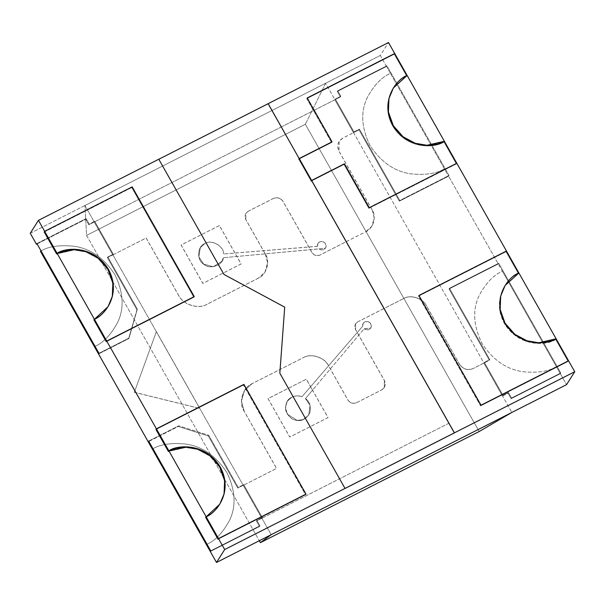 <?xml version="1.0" encoding="UTF-8"?>
<svg xmlns="http://www.w3.org/2000/svg" width="605" height="605" viewBox="0 0 605 605"><rect width="100%" height="100%" fill="white"/><g stroke="black" fill="none" stroke-linecap="round" stroke-linejoin="round"><path stroke-width="0.45" stroke-dasharray="3.02 2.27" d="M318.918 248.927L325.535 248.163L326.148 246.379C325.596 242.507 323.41 241.024 319.591 241.932L319.637 241.864C323.448 240.956 325.634 242.439 326.193 246.311L325.581 248.095L318.918 248.927L223.389 257.707L236.842 256.459L241.108 263.992L202.819 283.442L181.092 245.04L219.381 225.589L234.906 253.026L223.578 254.017C224.115 246.197 211.122 238.983 204.853 243.611L204.891 243.543C211.168 238.915 224.16 246.129 223.623 253.949C224.16 246.129 211.168 238.915 204.891 243.543C197.366 245.932 196.496 260.142 203.643 264.06C209.27 269.921 222.95 265.519 223.389 257.707L221.884 261.345L213.172 266.729L203.643 264.06L198.871 256.822L200.323 247.687L204.891 243.543L200.278 247.755L198.826 256.891L203.598 264.128L213.126 266.797L221.838 261.413L223.351 257.775C222.905 265.587 209.232 269.989 203.598 264.128C196.459 260.21 197.321 246.001 204.853 243.611C211.122 238.983 224.115 246.197 223.578 254.017L317.428 246.333L318.033 243.316L319.637 241.864L317.988 243.384L317.428 246.333C317.186 244.382 317.905 242.915 319.591 241.932C323.41 241.024 325.596 242.507 326.148 246.379C324.877 250.001 322.465 250.848 318.918 248.927M364.104 328.833L370.767 328.114L371.372 326.352C370.842 322.465 368.657 320.975 364.823 321.883L364.868 321.815C368.702 320.907 370.88 322.397 371.417 326.284L370.812 328.046L364.149 328.765L305.404 398.642L312.505 390.18L328.023 417.616L289.734 437.067L268.007 398.657L306.296 379.214L310.562 386.746L301.971 396.744C298.431 395.496 295.028 395.655 291.769 397.235L291.807 397.167C295.074 395.587 298.477 395.428 302.016 396.676C298.477 395.428 295.074 395.587 291.807 397.167C287.277 399.111 285.265 403.512 285.764 410.364C288.411 416.822 292.245 420.157 297.289 420.369C302.296 421.193 306.478 418.683 309.851 412.844C311.159 406.182 309.692 401.425 305.449 398.574L310.1 405.274L308.8 414.969L303.211 419.567L297.289 420.369L287.413 414.251L285.439 407.498L287.239 401.304L291.807 397.167L287.193 401.372L285.394 407.566L287.367 414.319L297.244 420.437L303.166 419.636L308.754 415.038L310.055 405.342L305.404 398.642C309.647 401.493 311.114 406.25 309.813 412.912C306.44 418.751 302.25 421.261 297.244 420.437C292.207 420.225 288.366 416.89 285.726 410.432C285.22 403.58 287.239 399.179 291.769 397.235C295.028 395.655 298.431 395.496 301.971 396.744L362.652 326.224L363.265 323.267L364.868 321.815L363.219 323.335L362.652 326.224C362.433 324.295 363.159 322.843 364.823 321.883C368.657 320.975 370.842 322.465 371.372 326.352C370.071 329.975 367.643 330.799 364.104 328.833M448.955 423.197L261.836 518.296L243.218 485.376L276.515 468.459L244.163 411.279C238.226 402.635 242.567 387.465 252.058 383.699L303.173 357.736C310.743 352.957 324.658 357.351 328.47 365.723L347.845 399.973C350.091 403.149 352.987 404.064 356.534 402.718L381.649 389.96C385.188 387.654 386.088 384.508 384.349 380.537L355.536 329.612C354.106 326.352 354.848 323.766 357.752 321.868L403.512 298.628C410.379 294.295 422.986 298.28 426.434 305.865L459.498 364.301C463.022 369.269 467.559 370.706 473.102 368.596L483.879 363.129L502.505 396.048L483.924 363.06L473.148 368.528C467.597 370.638 463.059 369.201 459.535 364.233L426.48 305.797C423.024 298.212 410.417 294.227 403.558 298.56L384.046 308.467M268.053 398.589L289.78 436.999L328.069 417.548L306.342 379.146L268.053 398.589M281.272 126.959L94.214 222.02L334.883 99.772L353.501 132.692L342.732 138.167C337.809 141.381 336.554 145.752 338.974 151.28L372.037 209.716C376.794 216.643 373.315 228.796 365.707 231.813L319.954 255.06C316.68 256.301 313.995 255.454 311.915 252.519L283.11 201.594C280.576 198.024 277.317 196.996 273.339 198.508L248.216 211.266C245.07 213.323 244.276 216.114 245.819 219.645L265.194 253.896C270.45 261.534 266.608 274.942 258.222 278.277L207.107 304.239C198.538 309.647 182.801 304.678 178.49 295.202L146.145 238.022L112.84 254.939L94.214 222.02L112.84 254.939L146.183 237.954L178.536 295.134C182.846 304.61 198.584 309.579 207.152 304.171L258.259 278.209C266.654 274.874 270.495 261.466 265.24 253.828L245.864 219.577C244.314 216.046 245.116 213.255 248.262 211.198L273.377 198.44C277.362 196.927 280.622 197.956 283.148 201.525L311.961 252.451C314.04 255.386 316.717 256.233 319.992 254.992L346.181 241.69M219.426 225.521L181.137 244.972L202.864 283.374L241.153 263.924L219.426 225.521M383.986 308.497L357.797 321.799C354.893 323.698 354.152 326.284 355.581 329.543L384.394 380.469C386.126 384.44 385.226 387.586 381.695 389.892L356.572 402.65C353.033 403.996 350.136 403.081 347.89 399.905L328.507 365.654C324.704 357.283 310.788 352.889 303.218 357.668L252.103 383.63C242.605 387.397 238.264 402.567 244.208 411.211L276.561 468.391L243.218 485.376L261.882 518.228L256.414 521.003L259.515 526.486L259.946 525.805L210.721 550.815L259.946 525.805L259.515 526.486L210.29 551.495L259.515 526.486L256.414 521.003L448.895 423.228M502.543 395.98L508.018 393.197L511.119 398.687L560.343 373.678L566.552 384.651L560.343 373.678L560.774 372.998L498.694 263.266L498.263 263.946L449.039 288.956L489.392 360.277L483.924 363.06L489.392 360.277L449.039 288.956L498.263 263.946L448.6 176.168L498.263 263.946L498.694 263.266L449.47 288.275L449.039 288.956L449.47 288.275L489.823 359.597L483.924 363.06L484.355 362.38L502.974 395.299L502.543 395.98L508.45 392.516L502.543 395.98L483.924 363.06L489.392 360.277L449.039 288.956L498.263 263.946L502.407 271.267C493.778 274.836 486.065 282.845 479.266 295.308C472.407 309.457 473.261 325.407 481.837 343.148C492.682 359.733 506.226 369.231 522.455 371.651C537.18 373.187 548.493 371.538 556.396 366.698L560.343 373.678L511.119 398.687L511.55 398.007L560.774 372.998L560.343 373.678L511.119 398.687L508.018 393.197L508.45 392.516L511.55 398.007L511.119 398.687L508.018 393.197L502.543 395.98L502.974 395.299L484.355 362.38L489.823 359.597L449.47 288.275L498.694 263.266L560.774 372.998L511.55 398.007L508.45 392.516L502.974 395.299L484.355 362.38L489.823 359.597L449.47 288.275L498.694 263.266L560.774 372.998L511.55 398.007L511.119 398.687L560.343 373.678L560.774 372.998L560.343 373.678L498.263 263.946L498.694 263.266L498.263 263.946L449.039 288.956L449.47 288.275L449.039 288.956L489.392 360.277L489.823 359.597L483.924 363.06L484.355 362.38L483.924 363.06L502.543 395.98L508.45 392.516L502.543 395.98M346.249 241.652L365.753 231.745C373.361 228.728 376.839 216.575 372.083 209.648L339.019 151.212C336.599 145.684 337.855 141.313 342.778 138.099L359.015 129.848L399.368 201.17L448.6 176.168L449.031 175.488L386.95 65.756L386.512 66.437L380.311 55.463L388.501 42.532L380.311 55.463L272.023 110.465L380.311 55.463L386.512 66.437L337.287 91.438L340.396 96.929L281.333 126.921M94.259 221.952L88.791 224.727L85.683 219.244L36.459 244.246L85.683 219.244L86.114 218.564L36.89 243.565L86.114 218.564L85.683 219.244L88.791 224.727L94.69 221.271L94.259 221.952L112.885 254.871L107.418 257.647L113.317 254.191L107.418 257.647L136.904 309.775L107.418 257.647L107.849 256.966L107.418 257.647L136.904 309.775L128.623 338.702L137.335 309.095L128.623 338.702L98.539 353.978L128.623 338.702L129.054 338.021L128.623 338.702L98.539 353.978L128.623 338.702L137.335 309.095L107.849 256.966L113.317 254.191L94.69 221.271L88.791 224.727L89.222 224.047L86.114 218.564L89.222 224.047L94.69 221.271L113.317 254.191L107.849 256.966L137.335 309.095L129.054 338.021L98.97 353.297L129.054 338.021L98.97 353.297L129.054 338.021L128.623 338.702L137.335 309.095L129.054 338.021L137.335 309.095L136.904 309.775L107.418 257.647L107.849 256.966L137.335 309.095L107.849 256.966L107.418 257.647L113.317 254.191L107.849 256.966L113.317 254.191L112.885 254.871L94.259 221.952L94.69 221.271L113.317 254.191L94.69 221.271L88.791 224.727L94.259 221.952M30.25 233.273L271.963 110.496L30.25 233.273M243.255 485.308L237.788 488.084L208.302 435.963L178.293 426.48L148.21 441.763L178.293 426.48L178.725 425.799L148.641 441.083L178.725 425.799L178.293 426.48L208.302 435.963L208.733 435.282L178.725 425.799L208.733 435.282L208.302 435.963L237.788 488.084L238.219 487.403L208.733 435.282L238.219 487.403L237.788 488.084L243.686 484.628L237.788 488.084L208.302 435.963L178.293 426.48L148.21 441.763L178.293 426.48L178.725 425.799L178.293 426.48L208.302 435.963L208.733 435.282L208.302 435.963L237.788 488.084L243.686 484.628L262.313 517.547L243.686 484.628L243.255 485.308L261.882 518.228L262.313 517.547L261.882 518.228L243.255 485.308M156.34 331.684L134.31 392.312L199.801 408.496L156.34 331.684M311.583 180.532L311.197 181.145L298.779 159.198L331.601 142.53L306.765 98.638L394.279 54.185L406.696 76.132L407.127 75.451L392.985 88.557L388.501 99.258L387.979 112.606L392.872 126.362L402.643 137.456L414.765 143.945L426.525 145.949L443.941 141.971L456.359 163.917L456.79 163.237L456.359 163.917L368.846 208.37L344.011 164.477L311.583 180.532M158.775 159.221L223.963 274.443M394.71 53.505L394.279 54.185L394.71 53.505L394.279 54.185L306.765 98.638L307.196 97.957L306.765 98.638L331.601 142.53L332.032 141.85L331.601 142.53L298.779 159.198L311.197 181.145L344.011 164.477L344.449 163.796L344.011 164.477L368.846 208.37L369.277 207.689L368.846 208.37L456.359 163.917L443.941 141.971L444.38 141.29L443.941 141.971C435.093 148.172 406.734 149.858 392.501 125.719C379.161 101.126 396.351 79.686 406.696 76.132L394.279 54.185L306.765 98.638L307.196 97.957L306.765 98.638L331.601 142.53L298.779 159.198L311.197 181.145L344.011 164.477L368.846 208.37L456.359 163.917L443.941 141.971L426.525 145.949L414.765 143.945L402.643 137.456L392.872 126.362L387.979 112.606L388.501 99.258L392.985 88.557L406.696 76.132L394.279 54.185L394.71 53.505M506.461 251.022L506.03 251.703L518.447 273.649L518.878 272.968L504.729 286.067L500.252 296.775L499.722 310.123L504.623 323.879L514.386 334.973L526.516 341.462L538.276 343.459L555.692 339.488L568.11 361.435L568.541 360.754L568.11 361.435L480.597 405.887L481.028 405.206L480.597 405.887L418.516 296.155L418.947 295.474L418.516 296.155L506.03 251.703L506.461 251.022L506.03 251.703L418.516 296.155L480.597 405.887L568.11 361.435L555.692 339.488L556.124 338.808L555.692 339.488C546.844 345.682 518.485 347.376 504.252 323.236C490.912 298.643 508.094 277.203 518.447 273.649L506.03 251.703L418.516 296.155L480.597 405.887L568.11 361.435L555.692 339.488L556.124 338.808L555.692 339.488L538.276 343.459L526.516 341.462L514.386 334.973L504.623 323.879L499.722 310.123L500.252 296.775L504.729 286.067L518.447 273.649L506.03 251.703L506.461 251.022M306.001 494.111L305.57 494.792L218.05 539.244L305.57 494.792L306.001 494.111L305.57 494.792L243.482 385.06L305.57 494.792L306.001 494.111M243.913 384.379L243.482 385.06L243.913 384.379L243.482 385.06L155.969 429.512L243.482 385.06L155.969 429.512L243.482 385.06L243.913 384.379M205.639 517.298L219.35 504.88L223.827 494.172L224.357 480.824L219.456 467.068L209.693 455.973L197.57 449.485L185.803 447.488L168.387 451.459C177.235 445.265 205.594 443.571 219.827 467.71C233.167 492.304 215.985 513.751 205.639 517.298C215.985 513.751 233.167 492.304 219.827 467.71C205.594 443.571 177.235 445.265 168.387 451.459L185.803 447.488L197.57 449.485L209.693 455.973L219.456 467.068L224.357 480.824L223.827 494.172L219.35 504.88L205.639 517.298M44.225 232.002L131.739 187.55L132.17 186.869L131.739 187.55L193.819 297.274L194.25 296.594L193.819 297.274L106.306 341.734L193.819 297.274L131.739 187.55L44.225 232.002M93.888 319.788L107.599 307.363L112.076 296.654L112.606 283.306L107.713 269.558L97.942 258.456L85.819 251.967L74.06 249.971L56.636 253.949C65.491 247.748 93.851 246.061 108.083 270.193C121.416 294.786 104.234 316.233 93.888 319.788C104.234 316.233 121.416 294.786 108.083 270.193C93.851 246.061 65.491 247.748 56.636 253.949L74.06 249.971L85.819 251.967L97.942 258.456L107.713 269.558L112.606 283.306L112.076 296.654L107.599 307.363L93.888 319.788M284.721 307.151L223.918 274.511L284.721 307.151M279.835 373.194L284.675 307.219L279.797 373.262L344.979 488.485M256.414 521.003L262.313 517.547L256.414 521.003L262.313 517.547L256.414 521.003L256.845 520.323L259.946 525.805L256.845 520.323L256.414 521.003L259.515 526.486L259.946 525.805L210.721 550.815L259.946 525.805L259.515 526.486L256.414 521.003M337.287 91.438L386.512 66.437L386.95 65.756L337.719 90.758L337.287 91.438L337.719 90.758L340.827 96.248L335.351 99.023L353.978 131.943L359.446 129.168L399.799 200.489L449.031 175.488L448.6 176.168L399.368 201.17L399.799 200.489L399.368 201.17L359.015 129.848L359.446 129.168L353.547 132.624L353.978 131.943L353.501 132.692L334.883 99.772L335.351 99.023L334.92 99.704L340.827 96.248L340.396 96.929L337.287 91.438L337.719 90.758L386.95 65.756L449.031 175.488L399.799 200.489L359.446 129.168L353.978 131.943L335.351 99.023L340.827 96.248L337.719 90.758L386.95 65.756L449.031 175.488L448.6 176.168L386.512 66.437L386.95 65.756L386.512 66.437L337.287 91.438L340.396 96.929L334.92 99.704L353.547 132.624L359.015 129.848L399.368 201.17L448.6 176.168L449.031 175.488L399.799 200.489L399.368 201.17L399.799 200.489L359.446 129.168L353.547 132.624L353.978 131.943L335.351 99.023L334.92 99.704L340.827 96.248L340.396 96.929L340.827 96.248L337.719 90.758L337.287 91.438L386.512 66.437L390.467 73.417C381.838 76.979 374.124 84.995 367.326 97.458C360.467 111.607 361.321 127.549 369.889 145.291C380.742 161.875 394.286 171.374 410.515 173.801C425.232 175.329 436.545 173.68 444.456 168.848L448.6 176.168L399.368 201.17L359.015 129.848L353.547 132.624L334.92 99.704L340.396 96.929L337.287 91.438M134.355 392.244L156.385 331.616L199.839 408.428L134.355 392.244M207.152 304.171C198.584 309.579 182.846 304.61 178.536 295.134L178.49 295.202C182.801 304.678 198.538 309.647 207.107 304.239L207.152 304.171M265.24 253.828L267.66 262.767L265.005 272.099L258.222 278.277L264.96 272.167L267.614 262.835L265.24 253.828M248.262 211.198L245.94 213.3L245.819 219.645L245.902 213.368L248.262 211.198M283.148 201.525C280.622 197.956 277.362 196.927 273.377 198.44L273.339 198.508C277.317 196.996 280.576 198.024 283.11 201.594L283.148 201.525M319.992 254.992C316.717 256.233 314.04 255.386 311.961 252.451L311.915 252.519C313.995 255.454 316.68 256.301 319.954 255.06L319.992 254.992M372.083 209.648L374.268 217.755L371.863 226.209L365.707 231.813L371.818 226.278L374.223 217.823L372.083 209.648M342.778 138.099L339.148 141.381L338.974 151.28L339.102 141.449L342.778 138.099M244.208 411.211L241.471 401.092L244.473 390.535L252.103 383.63L244.435 390.603L241.433 401.16L244.208 411.211M303.218 357.668C310.788 352.889 324.704 357.283 328.507 365.654L328.47 365.723C324.658 357.351 310.743 352.957 303.173 357.736L303.218 357.668M347.89 399.905C350.136 403.081 353.033 403.996 356.572 402.65L356.534 402.718C352.987 404.064 350.091 403.149 347.845 399.973L347.89 399.905M381.695 389.892L384.304 387.533L384.394 380.469L384.258 387.601L381.695 389.892M355.581 329.543L355.657 323.743L357.797 321.799L355.611 323.811L355.581 329.543M403.558 298.56C410.417 294.227 423.024 298.212 426.48 305.797L426.434 305.865C422.986 298.28 410.379 294.295 403.512 298.628L403.558 298.56M459.535 364.233C463.059 369.201 467.597 370.638 473.148 368.528L473.102 368.596C467.559 370.706 463.022 369.269 459.498 364.301L459.535 364.233M310.562 386.746L312.505 390.18L364.149 328.765C367.689 330.731 370.109 329.906 371.417 326.284C370.88 322.397 368.702 320.907 364.868 321.815C363.204 322.775 362.478 324.227 362.697 326.155L310.562 386.746M317.474 246.265L234.906 253.026L236.842 256.459L318.964 248.859C322.51 250.78 324.915 249.933 326.193 246.311C325.634 242.439 323.448 240.956 319.637 241.864C317.95 242.847 317.232 244.314 317.474 246.265M94.403 346.657C103.024 343.096 110.738 335.079 117.544 322.616C124.396 308.467 123.541 292.525 114.973 274.783C104.121 258.199 90.584 248.7 74.347 246.273C59.63 244.745 48.317 246.394 40.406 251.226C48.317 246.386 59.63 244.738 74.354 246.265C90.584 248.693 104.128 258.191 114.973 274.776C123.549 292.517 124.403 308.459 117.544 322.609C110.745 335.079 103.032 343.088 94.403 346.65M36.459 244.246L85.683 219.244L88.791 224.727L94.69 221.271L88.791 224.727L85.683 219.244L36.459 244.246M36.89 243.565L86.114 218.564L85.683 219.244L86.114 218.564L89.222 224.047L86.114 218.564L36.89 243.565M386.95 65.756L337.719 90.758L340.827 96.248L335.351 99.023L353.978 131.943L359.446 129.168L399.799 200.489L449.031 175.488L386.95 65.756M390.467 73.409L444.463 168.84C436.553 173.673 425.239 175.329 410.523 173.794C394.286 171.374 380.749 161.868 369.897 145.283C361.329 127.542 360.474 111.6 367.326 97.45C374.124 84.987 381.838 76.971 390.467 73.409M210.29 551.495L259.515 526.486L210.29 551.495M148.641 441.083L178.725 425.799L208.733 435.282L238.219 487.403L243.686 484.628L262.313 517.547L256.845 520.323L259.946 525.805L256.845 520.323L262.313 517.547L243.686 484.628L238.219 487.403L208.733 435.282L178.725 425.799L148.641 441.083M152.354 449.076C160.257 444.244 171.57 442.588 186.295 444.123C202.524 446.543 216.068 456.049 226.913 472.634C235.489 490.368 236.343 506.317 229.484 520.466C222.685 532.929 214.972 540.946 206.343 544.508C214.972 540.953 222.685 532.937 229.484 520.474C236.336 506.324 235.481 490.375 226.913 472.634C216.061 456.057 202.524 446.55 186.287 444.13C171.57 442.595 160.257 444.252 152.347 449.084M218.05 539.244L305.57 494.792L243.482 385.06L305.57 494.792L218.05 539.244M132.17 186.869L131.739 187.55L132.17 186.869M194.25 296.594L193.819 297.274L131.739 187.55L193.819 297.274L194.25 296.594M106.306 341.734L193.819 297.274L106.306 341.734M568.541 360.754L568.11 361.435L568.541 360.754M481.028 405.206L480.597 405.887L481.028 405.206M418.947 295.474L418.516 296.155L418.947 295.474M518.878 272.968L518.447 273.649L518.878 272.968M555.692 339.488L568.11 361.435L480.597 405.887L418.516 296.155L506.03 251.703L518.447 273.649C508.094 277.203 490.912 298.643 504.252 323.236C518.485 347.376 546.844 345.682 555.692 339.488M407.127 75.451L406.696 76.132L407.127 75.451M444.38 141.29L443.941 141.971L444.38 141.29M456.79 163.237L456.359 163.917L456.79 163.237M369.277 207.689L368.846 208.37L369.277 207.689M344.449 163.796L344.011 164.477L344.449 163.796M311.628 180.464L311.197 181.145L311.628 180.464M299.21 158.518L298.779 159.198L299.21 158.518M332.032 141.85L331.601 142.53L332.032 141.85M306.765 98.638L394.279 54.185L406.696 76.132C396.351 79.686 379.161 101.126 392.501 125.719C406.734 149.858 435.093 148.172 443.941 141.971L456.359 163.917L368.846 208.37L344.011 164.477L311.197 181.145L298.779 159.198L331.601 142.53L306.765 98.638M556.396 366.698L556.403 366.69C548.493 371.53 537.18 373.179 522.463 371.644C506.226 369.224 492.689 359.725 481.837 343.141C473.269 325.399 472.414 309.45 479.266 295.3C486.065 282.837 493.786 274.829 502.407 271.259L556.403 366.69M508.018 393.197L511.119 398.687L511.55 398.007L508.45 392.516L508.018 393.197M511.55 398.007L560.774 372.998L498.694 263.266L449.47 288.275L489.823 359.597L484.355 362.38L502.974 395.299L508.45 392.516L511.55 398.007M86.568 235.405L305.351 124.275L479.183 431.516L305.351 124.275L325.611 83.248L511.86 412.436L325.611 83.248L272.023 110.465L325.611 83.248L305.351 124.275L86.568 235.405L259.311 540.726L86.568 235.405L84.95 205.496L86.568 235.405M271.191 534.684L84.95 205.496L271.191 534.684M271.963 110.496L84.95 205.496L271.963 110.496M219.781 504.199L219.35 504.88L219.781 504.199M108.03 306.682L107.599 307.363L108.03 306.682M505.167 285.386L504.729 286.067L505.167 285.386M393.416 87.876L392.985 88.557L393.416 87.876"/><path stroke-width="0.91" d="M566.552 384.651L216.499 562.468L210.29 551.495L216.499 562.468L566.552 384.651L574.75 371.727L568.541 360.754L481.028 405.206L418.947 295.474L506.461 251.022L456.79 163.237L369.277 207.689L344.449 163.796L311.628 180.464L454.416 432.847L574.75 371.727L566.552 384.651M344.979 488.485L454.378 432.915L268.128 103.727L158.737 159.289L388.501 42.532L394.71 53.505L307.196 97.957L332.032 141.85L299.21 158.518L332.032 141.85L307.196 97.957L394.71 53.505L388.501 42.532L268.166 103.659L299.165 158.586L311.583 180.532L344.449 163.796L369.277 207.689L456.79 163.237L506.461 251.022L418.947 295.474L481.028 405.206L568.541 360.754L574.75 371.727L224.689 549.537L218.488 538.563L218.05 539.244L205.639 517.298L206.071 516.617L168.818 450.778L168.387 451.459L155.969 429.512L156.4 428.832L106.737 341.054L106.306 341.734L93.888 319.788L94.319 319.107L57.067 253.268L94.319 319.107C104.665 315.553 121.847 294.106 108.514 269.512C94.282 245.38 65.922 247.067 57.067 253.268L56.636 253.949L44.225 232.002L44.657 231.322L38.448 220.349L30.25 233.273L36.459 244.246L30.25 233.273L38.448 220.349L44.657 231.322L132.17 186.869L194.25 296.594L106.737 341.054L156.4 428.832L243.913 384.379L306.001 494.111L218.488 538.563L224.689 549.537L345.024 488.416L279.835 373.194L284.721 307.151L223.963 274.443L158.775 159.221L38.448 220.349L158.775 159.221M152.347 449.084L98.539 353.978L148.21 441.763L148.641 441.083L210.721 550.815L210.29 551.495L210.721 550.815L148.641 441.083L148.21 441.763L152.347 449.084L210.29 551.495L210.721 550.815L148.641 441.083L148.21 441.763L148.641 441.083L210.721 550.815L210.29 551.495L152.354 449.076M556.124 338.808L518.878 272.968C508.525 276.523 491.343 297.962 504.683 322.556C518.916 346.695 547.275 345.001 556.124 338.808L538.707 342.778L526.947 340.781L514.817 334.293L505.054 323.199L500.154 309.442L500.683 296.095L505.167 285.386L518.878 272.968L568.541 360.754L481.028 405.206L418.947 295.474L506.461 251.022L518.878 272.968L505.167 285.386L500.683 296.095L500.154 309.442L505.054 323.199L514.817 334.293L526.947 340.781L538.707 342.778L556.124 338.808C547.275 345.001 518.916 346.695 504.683 322.556C491.343 297.962 508.525 276.523 518.878 272.968L506.461 251.022L418.947 295.474L481.028 405.206L568.541 360.754L556.124 338.808M407.127 75.451C396.782 79.005 379.6 100.445 392.932 125.038C407.165 149.178 435.524 147.491 444.38 141.29L407.127 75.451L444.38 141.29L426.956 145.268L415.196 143.264L403.074 136.775L393.303 125.681L388.41 111.925L388.939 98.577L393.416 87.876L407.127 75.451L393.416 87.876L388.939 98.577L388.41 111.925L393.303 125.681L403.074 136.775L415.196 143.264L426.956 145.268L444.38 141.29L456.79 163.237L369.277 207.689L344.449 163.796L311.628 180.464L311.197 181.145L311.628 180.464L299.21 158.518L298.779 159.198L299.21 158.518L332.032 141.85L307.196 97.957L394.71 53.505L407.127 75.451L394.71 53.505L307.196 97.957L332.032 141.85L299.21 158.518L311.628 180.464L344.449 163.796L369.277 207.689L456.79 163.237L444.38 141.29C435.524 147.491 407.165 149.178 392.932 125.038C379.6 100.445 396.782 79.005 407.127 75.451M224.689 549.537L216.499 562.468L224.689 549.537M36.89 243.565L98.97 353.297L98.539 353.978L98.97 353.297L36.89 243.565L36.459 244.246L36.89 243.565L36.459 244.246L36.89 243.565L98.97 353.297L36.89 243.565M206.071 516.617C216.416 513.07 233.598 491.623 220.258 467.03C206.025 442.89 177.666 444.584 168.818 450.778L206.071 516.617L205.639 517.298L218.05 539.244L218.488 538.563L306.001 494.111L243.913 384.379L156.4 428.832L155.969 429.512L168.387 451.459L168.818 450.778L186.234 446.808L198.001 448.804L210.124 455.293L219.887 466.387L224.788 480.143L224.258 493.491L219.781 504.199L205.639 517.298L218.05 539.244L218.488 538.563L218.05 539.244L205.639 517.298L219.781 504.199L224.258 493.491L224.788 480.143L219.887 466.387L210.124 455.293L198.001 448.804L186.234 446.808L168.818 450.778L168.387 451.459L168.818 450.778L156.4 428.832L155.969 429.512L168.387 451.459L155.969 429.512L156.4 428.832L243.913 384.379L306.001 494.111L218.488 538.563L206.071 516.617L218.488 538.563L306.001 494.111L243.913 384.379L156.4 428.832L168.818 450.778C177.666 444.584 206.025 442.89 220.258 467.03C233.598 491.623 216.416 513.07 206.071 516.617M132.17 186.869L44.657 231.322L44.225 232.002L56.636 253.949L57.067 253.268L74.491 249.29L86.25 251.287L98.373 257.783L108.144 268.877L113.037 282.626L112.507 295.974L108.03 306.682L93.888 319.788L106.306 341.734L106.737 341.054L194.25 296.594L132.17 186.869L194.25 296.594L106.737 341.054L106.306 341.734L106.737 341.054L94.319 319.107L93.888 319.788L106.306 341.734L93.888 319.788L108.03 306.682L112.507 295.974L113.037 282.626L108.144 268.877L98.373 257.783L86.25 251.287L74.491 249.29L57.067 253.268L44.657 231.322L44.225 232.002L56.636 253.949L57.067 253.268L56.636 253.949L44.225 232.002L44.657 231.322L132.17 186.869L44.657 231.322L57.067 253.268C65.922 247.067 94.282 245.38 108.514 269.512C121.847 294.106 104.665 315.553 94.319 319.107L106.737 341.054L194.25 296.594L132.17 186.869M223.963 274.443L284.721 307.151L279.835 373.194M40.406 251.226L98.539 353.978L40.414 251.226M98.539 353.978L98.97 353.297L98.539 353.978M479.183 431.516L260.4 542.655L259.311 540.726L260.4 542.655L271.191 534.684L511.86 412.436L479.183 431.516L511.86 412.436L271.191 534.684L260.4 542.655L479.183 431.516"/></g></svg>
